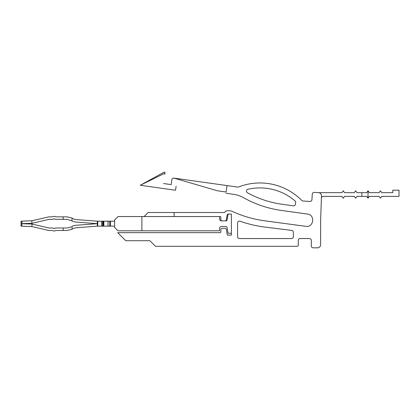 <?xml version="1.0" encoding="UTF-8"?>
<svg xmlns="http://www.w3.org/2000/svg" width="420" height="420" viewBox="0 0 420 420"><rect width="100%" height="100%" fill="white"/><g stroke="black" fill="none" stroke-linecap="round" stroke-linejoin="round"><path stroke-width="0.63" d="M219.608 216.547L219.608 219.025A1.859 1.859 -32 0 0 221.466 220.883L225.876 220.883A1.239 1.239 -32 0 0 227.099 219.859L228.118 214.069L231.383 214.069L231.383 233.279L228.118 233.279L227.099 227.488A1.239 1.239 -32 0 0 225.876 226.464L221.466 226.464A1.859 1.859 -32 0 0 219.608 228.322L219.608 230.8L118.02 230.8L114.613 227.393L118.02 230.8L141.876 230.8L141.876 216.547L220.227 216.547A0.619 0.619 112 0 1 220.847 217.166L220.847 219.644A1.239 1.239 112 0 0 222.085 220.883M141.876 216.547L118.02 216.547L114.613 219.954L114.613 227.393M114.613 226.154L110.492 226.154L114.613 226.154L110.492 226.154L110.492 221.193L114.613 221.193L114.613 226.154L97.766 226.154L101.593 226.154L101.593 221.193L97.314 221.193L76.015 219.566A7.434 7.434 -32 0 1 72.581 218.416A9.912 9.912 -32 0 0 72.014 218.085L72.014 220.952A9.912 9.912 -32 0 0 75.826 222.038L97.24 223.676L75.826 222.038A9.912 9.912 -32 0 1 72.014 220.952A9.912 9.912 -32 0 0 75.826 222.038A9.912 9.912 -32 0 1 72.014 220.952L67.242 219.334L63.189 219.334L63.189 216.857L56.096 216.857A4.184 4.184 -32 0 0 52.269 216.857L49.151 216.857A2.478 2.478 -32 0 0 48.594 216.919L32.482 220.647A8.053 8.053 -32 0 1 31.904 220.757L21.042 221.193M110.492 226.154L103.845 226.154L103.845 221.193L102.606 221.193L102.606 226.154L97.314 226.154L76.015 227.782A7.434 7.434 148 0 0 72.581 228.931A7.434 7.434 148 0 1 76.015 227.782L97.314 226.154L76.015 227.782A7.434 7.434 148 0 0 72.581 228.931A9.912 9.912 148 0 1 72.014 229.262L67.242 230.491L56.096 230.491L67.242 230.491L63.189 230.491L63.189 228.013L55.351 228.013A1.706 1.706 -12.7 0 1 53.015 228.013L49.151 228.013L32.051 224.059L31.904 226.59L21 226.154L21.026 225.141M103.226 221.193L103.226 226.154L102.606 226.154L108.014 226.154L103.845 226.154M103.226 226.154L97.314 226.154L76.015 227.782A7.434 7.434 148 0 0 72.581 228.931A9.912 9.912 148 0 1 72.014 229.262L67.242 230.491L56.096 230.491L63.189 230.491M31.904 226.59L30.949 226.501L31.904 226.59A8.053 8.053 -12.7 0 1 32.482 226.7A8.053 8.053 -12.7 0 0 31.904 226.59A8.053 8.053 148 0 1 32.482 226.7L48.594 230.428A2.478 2.478 -12.7 0 0 49.151 230.491A2.478 2.478 -12.7 0 1 48.594 230.428L32.482 226.7L48.594 230.428A2.478 2.478 -12.7 0 0 49.151 230.491A2.478 2.478 148 0 1 48.594 230.428L32.482 226.7A8.053 8.053 -12.7 0 0 31.904 226.59L21.919 226.186L21.919 223.703L21.079 223.676L21.919 223.703L21.079 223.676L21.919 223.703L21.079 223.676L21.919 223.703L21.079 223.676L21.919 223.645L21.919 221.162L21 221.193L21.079 223.671L31.904 223.293L21.079 223.671L31.904 223.293L31.904 220.757L30.949 220.847M49.151 230.491L52.269 230.491A4.184 4.184 -12.7 0 0 56.096 230.491A4.184 4.184 148 0 1 52.269 230.491A4.184 4.184 -12.7 0 0 56.096 230.491A4.184 4.184 -12.7 0 1 52.269 230.491L49.151 230.491M72.014 220.952L67.242 219.334L72.014 220.952L67.242 219.334L55.351 219.334A1.706 1.706 -32 0 0 53.015 219.334L49.151 219.334L53.015 219.334A1.706 1.706 -32 0 1 55.351 219.334A1.706 1.706 -32 0 0 53.015 219.334A1.706 1.706 -32 0 1 55.351 219.334L63.189 219.334M97.314 226.154L97.314 221.193M67.242 216.857L72.014 218.085L67.242 216.857L63.189 216.857M71.248 226.842L67.242 228.013L71.248 226.842L67.242 228.013L63.189 228.013M21.032 225.047L21.079 223.676L21.919 223.645L21.079 223.671L31.904 223.293M21 225.918L21.079 223.676L21.919 223.645M102.606 226.154L101.593 226.154M72.014 229.262A9.912 9.912 148 0 0 72.581 228.931A9.912 9.912 148 0 1 72.014 229.262L67.242 230.491L72.014 229.262L72.014 226.396A9.912 9.912 148 0 1 75.826 225.314L97.24 223.676L75.826 225.314M108.014 226.154L108.014 221.193L103.845 221.193M110.492 221.193L108.014 221.193M21.026 222.217L21.079 223.671L31.904 224.054M21.042 222.653L21.079 223.671M49.151 219.334L32.051 223.288L49.151 219.334M49.151 216.857L52.269 216.857L49.151 216.857M56.096 216.857A4.184 4.184 -32 0 0 52.269 216.857A4.184 4.184 -32 0 1 56.096 216.857M102.606 221.193L101.593 221.193M231.383 214.069L231.383 235.137L227.861 235.137A0.619 0.619 112 0 1 227.246 234.623L226.317 229.346A1.239 1.239 112 0 0 225.099 228.322L222.085 228.322A1.239 1.239 112 0 0 220.847 229.561L220.847 232.04A0.619 0.619 112 0 1 220.227 232.659L117.71 232.659L125.764 240.713L149.898 240.713L155.479 246.288L297.056 246.288A1.239 1.239 0 0 0 298.294 245.049L298.3 240.403A1.859 1.859 0 0 1 300.158 238.544L309.451 238.544A1.859 1.859 0 0 1 311.315 240.403L311.304 245.978A1.859 1.859 0 0 0 313.163 247.837L317.504 247.837A3.098 3.098 0 0 0 320.602 244.739L320.628 220.343L321.479 195.857A3.098 3.098 0 0 0 318.57 192.659L314.239 192.392A1.859 1.859 0 0 0 312.27 194.135L311.934 199.7A1.859 1.859 0 0 1 309.965 201.442L303.009 201.017A1.859 1.859 0 0 1 301.796 200.466A58.721 58.721 0 0 0 238.655 186.968A1.859 1.859 0 0 1 237.72 187.078L238.082 187.094M228.118 214.069L227.861 214.069A0.619 0.619 112 0 0 227.246 214.583L226.317 219.859A1.239 1.239 112 0 1 225.099 220.883M225.955 193.247L233.142 194.255A30.98 30.98 112 0 1 243.957 197.899A105.961 105.961 112 0 0 280.954 210.362L307.12 214.037C315.116 214.268 314.113 227.383 306.175 226.391L264.642 220.794A114.014 114.014 112 0 1 232.202 211.376A6.195 6.195 112 0 0 230.003 210.819L228.543 210.725A3.717 3.717 112 0 0 224.637 212.52L148.103 212.52L144.076 216.547M171.859 179.697L171.171 184.606L163.501 183.53L171.171 184.606L171.859 179.697A1.859 1.859 0 0 1 173.959 178.117L237.72 187.078M176.106 186.239L175.544 190.228L140.285 185.273L163.91 173.686A0.619 0.619 -24.9 0 1 164.792 174.326L165.008 172.793A0.619 0.619 -24.9 0 0 164.099 172.163L140.285 185.273L164.099 172.163A0.619 0.619 -26.2 0 1 164.955 172.441M174.09 178.138L217.534 190.811L226.128 192.019L227.031 185.577M318.57 192.659L341.938 192.659L343.24 190.796L344.542 192.659L354.328 192.659L355.63 190.796L356.932 192.659L361.83 192.659L361.83 196.376L356.932 196.376L355.63 198.235L354.328 196.376L344.542 196.376L343.24 198.235L341.938 196.376L323.253 196.376A1.859 1.859 -0 0 0 321.394 198.166M361.83 196.376L366.718 196.376L368.025 198.224L368.025 190.796L366.718 192.659L361.83 192.659M368.025 198.224L369.322 196.376L379.113 196.376L380.415 198.235L381.712 196.376L399 196.376L399 190.176L392.805 190.176L392.805 192.659L381.712 192.659L380.415 190.796L379.113 192.659L369.322 192.659L368.025 190.806M295.433 204.257A1.859 1.859 0 0 1 293.333 205.842L281.815 204.225A99.766 99.766 0 0 1 247.412 192.733A1.859 1.859 0 0 1 247.895 189.294A53.765 53.765 0 0 1 295.034 200.923A1.859 1.859 0 0 1 295.664 202.587L295.433 204.257M293.349 236.686A1.859 1.859 0 0 1 291.491 238.544L239.437 238.544A1.859 1.859 0 0 1 237.578 236.686L237.578 222.978A1.859 1.859 0 0 1 240.051 221.225A120.209 120.209 0 0 0 265.083 227.099L291.721 230.402A1.859 1.859 0 0 1 293.354 232.244L293.349 236.686M174.143 216.547L174.143 212.52L174.143 216.547M149.898 240.713L133.807 240.713M109.704 226.154L109.704 221.193M97.766 226.154L97.766 221.193"/></g></svg>
